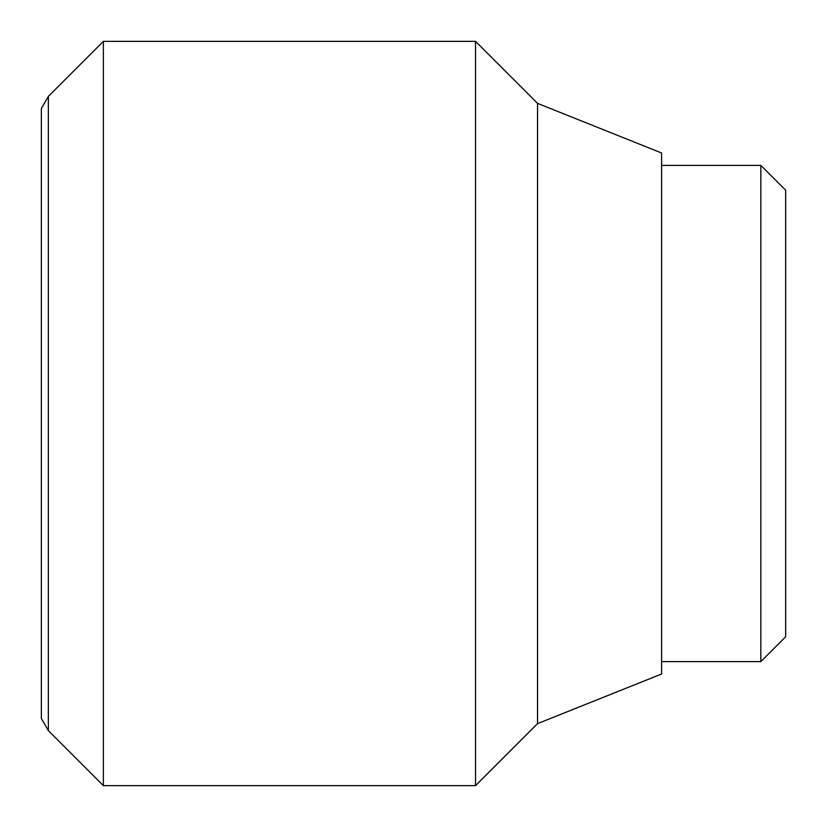 <?xml version="1.0" encoding="UTF-8"?>
<svg xmlns="http://www.w3.org/2000/svg" width="827" height="827" viewBox="0 0 827 827"><rect width="100%" height="100%" fill="white"/><g stroke="black" fill="none" stroke-linecap="round" stroke-linejoin="round"><path stroke-width="1.24" d="M103.375 413.5L103.375 41.35L48.359 96.366L48.359 730.634L103.375 785.65L103.375 413.5M537.55 723.625L537.55 103.375L661.6 152.995L661.6 674.005L537.55 723.625L475.525 785.65L475.525 41.35L103.375 41.35M48.359 96.366L41.35 108.502L41.35 718.498L48.359 730.634M661.6 165.4L760.84 165.4L760.84 661.6L661.6 661.6M760.84 165.4L785.65 190.21L785.65 636.79L760.84 661.6M537.55 103.375L475.525 41.35M475.525 785.65L103.375 785.65"/></g></svg>
